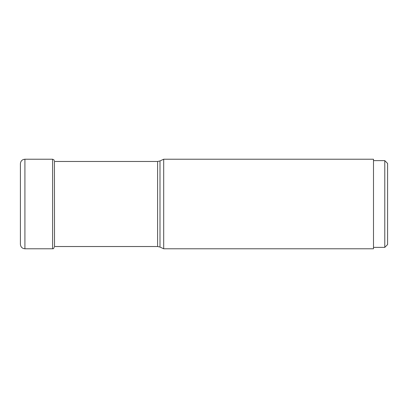 <?xml version="1.0" encoding="UTF-8"?>
<svg xmlns="http://www.w3.org/2000/svg" width="408" height="408" viewBox="0 0 408 408"><rect width="100%" height="100%" fill="white"/><g stroke="black" fill="none" stroke-linecap="round" stroke-linejoin="round"><path stroke-width="0.61" d="M20.4 204L20.4 244.27C20.665 247.008 22.17 248.513 24.914 248.778L24.914 159.222C22.17 159.487 20.665 160.992 20.4 163.73L20.4 204M159.992 160.946L159.992 247.054L163.7 248.778L163.7 159.222L159.992 160.946L157.605 161.476L157.605 246.524L54.279 246.524M163.7 159.222L373.493 159.222L373.493 248.778L163.7 248.778M373.493 160.63L384.78 160.63L384.78 247.37L373.493 247.37M384.78 160.63L387.6 163.45L387.6 244.55L384.78 247.37M54.432 161.476L54.519 246.009M54.279 160.614C54.611 160.415 54.055 159.951 52.617 159.222L52.617 248.778L24.914 248.778M52.617 248.778C53.122 248.345 52.805 249.716 54.279 247.386M52.617 159.222L24.914 159.222M159.992 247.054L157.605 246.524M157.605 161.476L54.279 161.476"/></g></svg>
